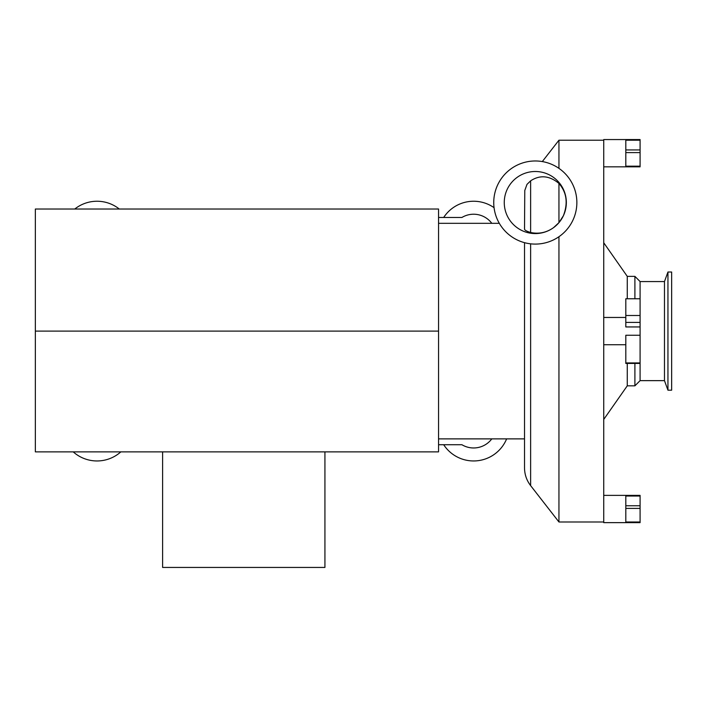 <?xml version="1.0" encoding="UTF-8"?>
<svg xmlns="http://www.w3.org/2000/svg" width="707" height="707" viewBox="0 0 707 707"><rect width="100%" height="100%" fill="white"/><g stroke="black" fill="none" stroke-linecap="round" stroke-linejoin="round"><path stroke-width="1.06" d="M35.35 209.033L438.552 209.033L438.552 451.87L35.35 451.87L35.35 209.033M35.35 331.097L438.552 331.097M438.552 438.879L524.523 438.879M491.798 438.879A22.721 22.721 0 0 1 461.91 444.721L438.552 444.721M530.63 243.835L530.63 485.629C526.618 480.38 524.585 474.45 524.523 467.84L524.523 242.669M491.798 223.315A22.721 22.721 0 0 0 461.91 217.473L438.552 217.473M162.61 451.87L162.61 567.438L324.928 567.438L324.928 451.87M558.945 168.372L558.945 140.207L542.304 161.585M530.63 485.629L558.945 521.987L558.945 236.712M558.945 521.987L603.734 521.987M603.734 495.368L640.091 495.368L640.091 522.641L603.734 522.641L603.734 139.562L640.091 139.562L640.091 166.18L625.81 166.18L625.81 140.207L640.091 140.207M603.734 166.834L640.091 166.834L640.091 166.18M625.81 317.461L603.734 317.461M640.091 335.259L640.091 362.93L625.81 362.93L625.81 335.259L640.091 335.259L640.091 326.943L625.81 326.943L625.81 322.41L640.091 322.41L640.091 326.943M506.627 438.879A35.712 35.712 0 0 1 443.687 444.721M640.091 496.022L625.81 496.022L625.81 521.987L640.091 521.987M640.091 322.41L640.091 298.761L625.81 298.761L625.81 322.41M640.091 362.93L640.091 363.442L625.81 363.442L625.81 362.93M535.296 244.092A41.554 41.554 0 0 1 499.31 181.761A41.554 41.554 0 0 1 571.291 181.761A41.554 41.554 0 0 1 535.296 244.092M640.091 508.404L625.81 508.404M640.091 505.761L625.81 505.761M640.091 149.946L625.81 149.946M640.091 152.597L625.81 152.597M640.091 315.49L625.81 315.49M603.734 419.445L627.268 385.836L627.268 363.442M627.268 298.761L627.268 276.366L603.734 242.757M120.835 451.87A35.712 35.712 0 0 1 73.228 451.87M119.297 209.033A35.712 35.712 0 0 0 74.765 209.033M494.06 207.672A35.712 35.712 0 0 0 443.687 217.473M535.296 233.575A31.037 31.037 0 0 1 508.421 187.019A31.037 31.037 0 0 1 562.18 187.019A31.037 31.037 0 0 1 535.296 233.575M627.268 385.836L634.904 385.836L634.904 363.442M634.904 298.761L634.904 276.366L627.268 276.366M553.554 227.645L558.945 222.643L563.373 215.768C568.189 203.192 566.714 192.41 558.945 183.431C549.419 175.575 539.98 174.709 530.63 180.833L526.98 184.386L524.78 190.492L524.523 229.024C524.559 230.137 526.6 231.295 530.63 232.497C538.875 234.229 546.52 232.612 553.554 227.645M634.904 385.836L640.091 380.64L640.091 363.442M640.091 298.761L640.091 281.563L634.904 276.366M558.945 222.643L558.945 183.431M640.091 380.64L664.474 380.64L664.474 281.563L640.091 281.563M664.474 380.64L667.947 390.184L667.947 272.018L664.474 281.563M667.947 390.184L671.65 390.184L671.65 272.018L667.947 272.018M530.63 232.497L530.63 180.833M499.31 223.315L438.552 223.315M603.734 140.207L558.945 140.207M603.734 344.733L625.81 344.733"/></g></svg>
